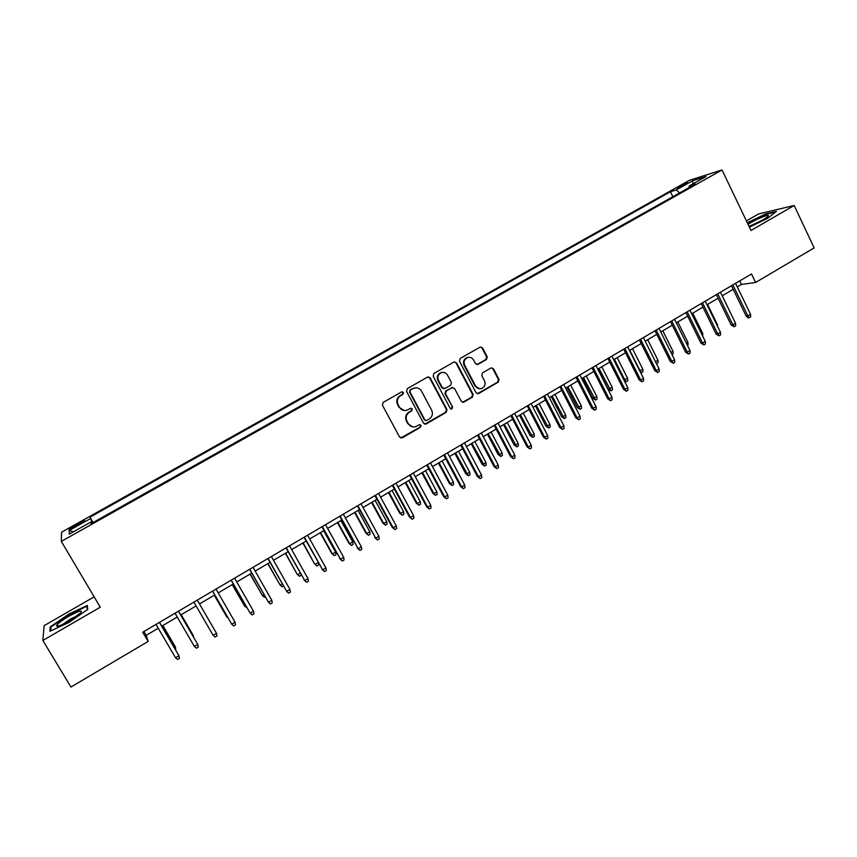 <?xml version="1.0" encoding="UTF-8"?>
<svg xmlns="http://www.w3.org/2000/svg" width="857" height="857" viewBox="0 0 857 857"><rect width="100%" height="100%" fill="white"/><g stroke="black" fill="none" stroke-linecap="round" stroke-linejoin="round"><path stroke-width="1.29" d="M403.454 392.463L401.579 391.906L383.197 402.404L382.415 405.168L399.598 437.07L402.276 437.831L420.508 427.257L421.044 425.329L419.459 424.676L415.581 426.711C412.463 427.45 410.053 426.443 408.318 423.69L406.904 421.044C405.393 417.423 406.218 414.477 409.367 412.217L411.724 410.857L412.271 408.928L410.642 408.275L406.925 410.246C403.754 411.071 401.28 410.064 399.491 407.246L398.066 404.579C396.555 400.947 397.38 398.002 400.54 395.741L402.908 394.391L403.454 392.463M404.14 410.514L398.987 407.204L397.562 404.547C396.052 400.915 396.877 397.969 400.037 395.72L402.404 394.37L402.94 392.442L402.051 391.745M400.722 438.002L419.973 427.182L420.508 425.265L419.759 424.611M412.656 426.893L407.803 423.626L406.389 420.98C404.879 417.37 405.704 414.424 408.853 412.163L411.21 410.814L411.746 408.885L410.932 408.211M679.708 186.269L676.998 188.026L685.054 184.598L687.753 182.841L679.708 186.269M486.476 359.522L487.226 356.812L482.609 347.953L480.274 347.021L460.23 358.44L459.481 361.161L476.074 392.742L478.313 393.684L498.281 382.136L499.031 379.437L493.482 368.799L491.211 367.867L482.502 372.849L481.752 375.559L484.516 380.851C485.812 384.354 484.837 386.914 481.591 388.521C479.02 389.174 477.028 388.339 475.592 386.014L464.676 365.221C463.38 361.815 464.301 359.276 467.419 357.605C470.075 356.855 472.143 357.68 473.642 360.09L475.464 363.561L477.767 364.493L486.476 359.522L485.855 359.544L486.605 356.844L481.988 347.996L480.477 346.956M94.152 596.847L44.125 625.674L42.85 640.458L100.29 607.206L61.308 541.399L722.023 169.954L751 230.479L794.16 205.487L814.15 247.887L755.606 282.478L751.514 273.961L142.733 632.23L148.143 641.422L146.226 635.326L158.245 628.245M42.85 640.458L70.938 687.046L148.143 641.422M430.171 377.894L427.525 377.101L407.311 388.639L406.539 391.392L423.54 423.197L426.186 423.958L446.229 412.335L446.99 409.603L430.171 377.894L428.179 376.876M433.91 373.459L454.178 361.911L456.524 362.843L473.15 394.434L472.4 397.155L463.562 402.233L461.323 401.29L454.564 388.489L451.95 387.707L446.283 390.963L445.522 393.695L452.592 407.043L451.8 409.068L450.225 408.414L433.149 376.191L433.91 373.459M74.72 526.894L84.532 520.863C85.036 520.038 83.118 520.81 78.79 523.156L68.967 529.197C68.453 530.022 70.37 529.251 74.72 526.894M61.308 541.399L61.543 532.229L689.446 180.302L722.023 169.954M672.863 196.703L670.453 191.743L89.974 517.189L92.502 522.866M670.453 191.743L676.237 189.954L692.735 180.709L705.997 176.531L689.21 185.958L695.359 184.062L91.11 523.648L90.831 522.052L69.267 534.157L69.181 530.504L90.231 518.689M794.16 205.487L758.595 213.929L746.426 220.945M737.277 286.902L741.444 284.449L755.606 282.478M161.769 626.156L177.249 617.04M180.698 615.005L196.114 605.92M199.488 603.928L214.786 594.908M218.192 592.905L233.329 583.981M236.768 581.957L251.733 573.129M255.193 571.083L270.009 562.353M273.501 560.296L288.145 551.662M291.669 549.594L306.163 541.046M309.709 538.957L324.042 530.504M327.62 528.394L341.804 520.038M345.403 517.917L359.437 509.636M363.057 507.505L376.941 499.32M380.594 497.167L394.327 489.068M398.002 486.905L411.596 478.892M415.291 476.717L428.736 468.79M432.453 466.594L445.758 458.752M449.497 456.545L462.673 448.779M466.433 446.561L479.459 438.88M483.241 436.652L496.139 429.057M499.942 426.807L512.7 419.287M516.525 417.038L529.144 409.592M532.99 407.332L545.481 399.962M549.348 397.68L561.71 390.406M565.599 388.103L577.822 380.904M581.732 378.601L593.826 371.467M597.758 369.153L609.723 362.093M613.676 359.769L625.524 352.784M629.488 350.438L641.207 343.528M645.192 341.182L656.794 334.348M660.801 331.98L672.274 325.221M676.302 322.853L687.657 316.158M691.695 313.769L702.933 307.149M706.993 304.76L718.112 298.204M722.183 295.794L733.196 289.312M143.976 631.502L146.226 635.326M739.73 280.892L741.444 284.449M93.102 522.534L89.974 517.189M91.667 523.338L90.831 522.052M689.21 185.958L689.178 187.533M679.644 192.889L676.237 189.954M73.359 531.865L69.181 530.504M692.735 180.709L692.97 183.848M68.935 622.45L87.746 609.413L87.36 605.449L68.817 614.105L50.199 626.896L49.931 631.277L68.935 622.45M749.393 227.137L767.551 218.374L776.41 211.379L765.762 213.875L747.325 222.799M50.927 628.106L50.199 626.896M424.751 424.151L445.661 412.281L446.422 409.55L429.625 377.894M410.524 390.042L409.989 391.97L424.89 419.876L426.475 420.53L429.218 418.977C432.335 416.727 433.16 413.802 431.671 410.203L421.515 391.146C419.705 388.275 417.188 387.278 413.974 388.178L410.01 390.021L409.989 391.97M425.661 420.53L424.354 419.812L409.464 391.949M415.945 387.814L413.01 388.617M410.01 390.021L412.496 388.607M462.587 402.276L471.789 397.134L472.55 394.413L455.945 362.865L454.467 361.836M452.635 387.471L445.715 390.953L444.954 393.674L452.592 407.043M451.018 409.078L452.014 407M447.525 375.162C446.015 372.752 443.926 371.927 441.259 372.677C438.077 374.348 437.145 376.909 438.452 380.358L442.351 387.718L444.976 388.5L450.643 385.243L451.403 382.511L447.525 375.162M442.63 372.388L440.691 372.688C437.52 374.359 436.588 376.909 437.895 380.347L438.452 380.358M443.712 388.724L441.794 387.707L437.895 380.347M476.899 364.579L485.855 359.544M468.586 357.326L466.819 357.637C463.701 359.297 462.791 361.836 464.076 365.243L464.676 365.221M479.62 388.757L474.982 386.004L464.076 365.243M477.37 393.738L497.649 382.136L498.388 379.437L492.85 368.81L491.457 367.803M174.539 647.956L175.524 647.367L175.224 646.639L162.862 625.514M175.771 650.077L175.524 647.367L162.766 625.578M175.535 657.758L177.592 659.462L179.488 658.337L178.942 655.723L175.535 657.758L156.006 624.421M159.434 622.407L178.942 655.723L159.541 622.343M69.053 616.151C61.693 620.532 57.494 623.735 56.455 625.781C56.937 627.045 61.168 625.46 69.128 621.025L80.494 613.055C83.14 609.552 79.326 610.58 69.053 616.151M77.301 615.712L70.349 619.043L62.647 624.432M50.767 630.881L50.992 626.992L69.031 614.587L87.007 606.199L87.339 609.702M87.521 607.056L87.007 606.199M748.975 226.259C756.967 223.334 763.287 220.088 767.936 216.51L768.429 215.643C768.311 214.079 753.742 220.324 748.065 224.352M747.508 223.195L765.655 214.421L775.467 212.118M763.341 219.671L752.071 225.145M193.361 636.751L193.468 635.787L181.202 614.705M194.132 638.09L181.159 614.737M214.239 595.229L226.762 616.869L214.282 595.208M228.112 618.058L226.762 616.869L227.266 616.579M232.215 584.635L244.684 606.199L232.311 584.581M246.902 607.699L244.684 606.199L245.702 605.599M194.4 646.489L196.435 648.203L198.31 647.089L197.785 644.475L194.4 646.489L175.021 613.226M178.438 611.223L197.785 644.475L178.481 611.191M213.125 635.305L215.128 637.03L216.992 635.915L216.489 633.302L213.125 635.305L193.907 602.117M216.489 633.302L197.292 600.125M212.6 591.116L231.722 624.207L212.654 591.084M235.054 622.214L235.546 624.828L233.693 625.931L231.722 624.207L235.054 622.214L216.018 589.113M231.154 580.189L250.18 613.183L231.261 580.135M253.49 611.202L253.961 613.816L252.129 614.919L250.18 613.183L253.49 611.202L234.604 578.175M250.062 574.115L262.488 595.604L250.201 574.029M265.199 596.804L264.363 597.308L262.488 595.604L264.01 594.704M249.58 569.348L268.498 602.235L249.741 569.262M271.787 600.275L272.247 602.889L270.426 603.981L268.498 602.235L271.787 600.275L253.051 567.313M267.78 563.67L280.164 585.085L267.973 563.552M283.367 585.984L282.007 586.788L280.164 585.085L282.189 583.885M267.877 558.593L286.699 591.373L268.08 558.464M289.955 589.423L290.394 592.037L288.584 593.119L286.699 591.373L289.955 589.423L271.369 556.536M301.214 574.908L299.543 576.343L297.1 574.126L285.617 553.151M299.543 576.343L297.722 574.64L300.229 573.151M297.1 574.126L285.381 553.29M286.034 547.902L304.76 580.585L286.292 547.752M307.995 578.657L308.424 581.26L306.624 582.332L304.76 580.585L307.995 578.657L289.548 545.834M306.624 582.332L304.106 580.039M318.343 562.835L318.686 564.945L316.951 565.974L314.498 563.777L303.142 542.824M316.951 565.974L315.151 564.27L318.151 562.481M314.498 563.777L302.853 542.995M304.064 537.296L322.693 569.873L304.364 537.114M325.906 567.955L326.313 570.569L324.535 571.63L322.693 569.873L325.906 567.955L307.609 535.207M324.535 571.63L321.996 569.359M335.569 552.112L335.955 554.65L334.23 555.679L331.766 553.504L332.462 553.965L335.569 552.112L323.667 530.719M334.23 555.679L332.462 553.965L320.55 532.561M331.766 553.504L320.218 532.754M352.741 541.892L353.116 544.431L351.402 545.448L348.917 543.295L349.656 543.734L352.741 541.892L340.936 520.542M351.402 545.448L349.656 543.734L337.829 522.374M348.917 543.295L337.454 522.599M369.796 531.747L370.149 534.275L368.456 535.293L365.95 533.161L366.732 533.568L369.796 531.747L358.076 510.44M368.456 535.293L366.732 533.568L355.002 512.25M365.95 533.161L354.573 512.507M386.732 521.667L387.075 524.195L385.393 525.202L382.865 523.102L383.69 523.477L386.732 521.667L375.098 500.402M385.393 525.202L383.69 523.477L372.045 502.202M382.865 523.102L371.574 502.481M403.551 511.65L403.883 514.179L402.212 515.186L399.662 513.097L400.53 513.45L403.551 511.65L392.013 490.44M402.212 515.186L400.53 513.45L388.982 492.229M399.662 513.097L388.467 492.529M420.262 501.709L420.583 504.237L418.912 505.234L416.352 503.166L417.263 503.498L420.262 501.709L408.81 480.531M418.912 505.234L417.263 503.498L405.79 482.309M416.352 503.166L405.232 482.641M436.856 491.832L437.166 494.36L435.506 495.346L432.924 493.311L433.878 493.6L436.856 491.832L425.49 470.697M435.506 495.346L433.878 493.6L422.49 472.464M432.924 493.311L421.89 472.818M453.342 482.02L453.632 484.548L451.993 485.523L449.389 483.509L450.375 483.777L453.342 482.02L442.062 460.937M451.993 485.523L450.375 483.777L439.084 462.684M449.389 483.509L438.441 463.069M469.711 472.271L470 474.799L468.361 475.774L465.747 473.782L466.776 474.028L469.711 472.271L458.516 451.232M468.361 475.774L455.56 452.978M465.747 473.782L454.874 453.374M485.973 462.598L486.251 465.115L484.623 466.079L481.998 464.119L483.059 464.333L485.973 462.598L474.864 441.591M484.623 466.079L471.928 443.326M481.998 464.119L471.2 443.755M502.127 452.978L502.384 455.506L500.777 456.46L498.131 454.51L499.235 454.703L502.127 452.978L491.104 432.024M500.777 456.46L488.19 433.738M498.131 454.51L487.419 434.188M518.174 443.433L518.421 445.951L516.825 446.904L514.157 444.976L515.293 445.147L518.174 443.433L507.226 422.512M516.825 446.904L504.334 424.226M514.157 444.976L503.53 424.697M321.964 526.755L340.497 559.246L322.318 526.541M343.689 557.339L344.086 559.942L342.318 561.003L340.497 559.246L343.689 557.339L325.531 524.655M342.318 561.003L339.758 558.753M339.736 516.3L358.172 548.684L340.143 516.053M361.343 546.798L361.729 549.401L359.972 550.451L358.172 548.684L361.343 546.798L343.336 514.179M359.972 550.451L357.39 548.223M357.38 505.909L375.73 538.207L357.84 505.641M378.88 536.321L379.244 538.924L377.498 539.974L375.73 538.207L378.88 536.321L361.011 503.777M377.498 539.974L374.895 537.778M374.905 495.592L392.281 527.398L393.159 527.794L375.409 495.303M396.288 525.93L396.641 528.533L394.906 529.562L393.159 527.794L396.288 525.93L378.558 493.45M394.906 529.562L392.281 527.398M392.313 485.351L409.55 517.082L410.471 517.457L392.86 485.03M413.577 515.603L413.91 518.206L412.196 519.235L410.471 517.457L413.577 515.603L395.988 483.198M412.196 519.235L409.55 517.082M409.592 475.185L426.7 506.851L427.664 507.194L410.182 474.842M430.739 505.351L431.06 507.955L429.357 508.972L427.664 507.194L430.739 505.351L413.288 473.01M429.357 508.972L426.7 506.851M426.754 465.083L443.722 496.685L444.729 496.996L427.386 464.708M447.793 495.164L448.104 497.767L446.401 498.785L444.729 496.996L447.793 495.164L430.471 462.898M446.401 498.785L443.722 496.685M443.787 455.056L460.637 486.583L461.677 486.872L444.472 454.66M464.719 485.062L465.019 487.654L463.326 488.661L461.677 486.872L464.719 485.062L447.536 452.86M463.326 488.661L460.637 486.583M460.712 445.104L477.424 476.567L478.517 476.824L461.441 444.676M481.527 475.014L481.816 477.617L480.134 478.613L478.517 476.824L481.527 475.014L464.483 442.887M480.134 478.613L477.424 476.567M477.52 435.206L494.103 466.604L495.228 466.84L478.281 434.756M498.228 465.051L498.495 467.643L496.835 468.64L495.228 466.84L498.228 465.051L481.302 432.978M496.835 468.64L494.103 466.604M494.21 425.393L510.665 456.717L511.833 456.92L495.014 424.911M514.811 455.142L515.068 457.734L513.418 458.72L511.833 456.92L514.811 455.142L498.013 423.144M513.418 458.72L510.665 456.717M510.783 415.634L527.119 446.893L528.319 447.075L511.64 415.131M531.276 445.308L531.522 447.9L529.883 448.886L528.319 447.075L531.276 445.308L514.618 413.374M529.883 448.886L527.119 446.893M534.125 433.942L534.35 436.459L532.765 437.402L530.087 435.495L531.254 435.645L534.125 433.942L523.252 413.074M532.765 437.402L520.381 414.767M530.087 435.495L519.535 415.259M549.958 424.515L550.183 427.032L548.598 427.975L545.909 426.09L547.12 426.208L549.958 424.515L539.171 403.69M548.598 427.975L536.311 405.372M545.909 426.09L535.432 405.886M565.695 415.152L565.899 417.67L564.334 418.602L561.624 416.738L562.867 416.834L565.695 415.152L554.982 394.37M564.334 418.602L552.144 396.041M561.624 416.738L551.222 396.577M581.325 405.843L581.517 408.361L579.964 409.292L577.232 407.45L581.325 405.843L570.687 385.104M579.964 409.292L567.87 386.764M577.232 407.45L566.916 387.332M527.248 405.95L543.456 437.145L544.698 437.295L528.137 405.415M547.634 435.538L547.869 438.131L546.241 439.105L544.698 437.295L547.634 435.538L531.094 403.679M546.241 439.105L543.456 437.145M543.595 396.32L559.685 427.45L560.971 427.579L544.527 395.773M563.885 425.843L564.099 428.425L562.481 429.4L560.971 427.579L563.885 425.843L547.473 394.049M562.481 429.4L559.685 427.45M559.835 386.764L575.808 417.83L577.125 417.927L560.81 386.196M580.018 416.202L580.221 418.794L578.614 419.748L577.125 417.927L580.018 416.202L563.735 384.472M578.614 419.748L575.808 417.83M575.968 377.273L591.812 408.275L593.173 408.35L576.975 376.673M596.043 406.636L596.236 409.218L594.64 410.171L593.173 408.35L596.043 406.636L579.878 374.97M594.64 410.171L591.812 408.275M596.847 396.609L597.029 399.116L595.486 400.037L592.744 398.216L596.847 396.609L586.295 375.902M595.486 400.037L583.488 377.562M592.744 398.216L582.503 378.141M591.983 367.846L607.72 398.773L609.113 398.826L593.044 367.225M611.962 397.123L612.144 399.705L610.559 400.658L609.113 398.826L611.962 397.123L595.926 365.532M610.559 400.658L607.72 398.773M612.273 387.428L612.444 389.935L610.912 390.856L608.159 389.046L612.273 387.428L601.796 366.764M610.912 390.856L599.011 368.403M608.159 389.046L597.982 369.013M607.902 358.483L623.51 389.346L624.935 389.378L608.995 357.84M627.774 387.675L627.945 390.267L626.371 391.199L624.935 389.378L627.774 387.675L611.855 356.158M626.371 391.199L623.51 389.346M623.864 379.94L627.603 378.301L617.201 357.69M627.603 378.301L627.763 380.808L626.231 381.719L624.849 379.94L614.437 359.319M626.231 381.719L624.196 380.583M623.714 349.174L639.204 379.983L640.661 379.983L624.839 348.51M643.489 378.301L643.639 380.883L642.075 381.815L640.661 379.983L643.489 378.301L627.678 346.839M642.075 381.815L639.204 379.983M639.751 370.867L642.825 369.238L632.498 348.67M642.825 369.238L642.975 371.745L641.464 372.656L640.093 370.867L629.756 350.288M641.464 372.656L640.64 372.624M639.408 339.94L654.791 370.674L656.291 370.653L640.575 339.243M659.087 368.981L659.237 371.563L657.683 372.484L656.291 370.653L659.087 368.981L643.403 337.583M657.683 372.484L654.791 370.674M655.466 361.718L657.951 360.24L647.699 339.704M657.951 360.24L658.101 362.747L656.419 363.647M656.591 363.636L656.087 362.982M655.005 330.759L670.281 361.429L671.802 361.386L656.216 330.052M674.588 359.726L674.716 362.297L673.173 363.229L671.802 361.386L674.588 359.726L659.012 328.402M673.173 363.229L670.281 361.429M670.988 352.484L672.991 351.295L662.804 330.802M672.991 351.295L673.12 353.791L671.974 354.477M670.506 321.632L685.654 352.248L687.218 352.184L671.749 320.904M689.981 350.534L690.11 353.105L688.578 354.027L687.218 352.184L689.981 350.534L674.534 319.265M688.578 354.027L685.654 352.248M686.414 343.303L687.925 342.404L677.812 321.953M687.925 342.404L688.042 344.9L687.389 345.285M685.9 312.58L700.94 343.121L702.536 343.036L687.175 311.83M705.279 341.397L705.397 343.968L703.865 344.878L702.536 343.036L705.279 341.397L689.939 310.202M703.865 344.878L700.94 343.121M701.733 334.176L702.761 333.566L692.724 313.159M702.761 333.566L702.708 336.169M701.187 303.582L716.12 334.059L717.748 333.951L702.494 302.81M720.48 332.323L720.576 334.894L719.066 335.794L717.748 333.951L720.48 332.323L705.247 301.193M719.066 335.794L716.12 334.059M716.955 325.124L717.502 324.792L707.55 304.428M717.502 324.792L717.566 326.378M716.377 294.637L731.203 325.06L732.864 324.921L717.727 293.844M735.574 323.303L735.66 325.874L734.16 326.774L732.864 324.921L735.574 323.303L720.458 292.237M734.16 326.774L731.203 325.06M732.071 316.126L722.269 295.751M731.471 285.756L746.19 316.115L747.882 315.954L732.853 284.942M750.571 314.348L750.646 316.919L749.157 317.808L747.882 315.954L750.571 314.348L735.563 283.346M749.157 317.808L748.215 317.893L746.19 316.115M75.277 526.584L74.623 525.491M79.433 524.248L78.79 523.156M419.973 427.182L420.508 427.257M446.422 409.55L446.99 409.603M445.661 412.281L446.229 412.335M425.65 423.894L426.186 423.958M424.354 419.812L424.89 419.876M455.945 362.865L456.524 362.843M472.55 394.413L473.15 394.434M471.789 397.134L472.4 397.155M463.337 402.029L463.926 402.072M451.371 387.696L451.95 387.707M445.715 390.953L446.283 390.963M444.954 393.674L445.522 393.695M441.794 387.707L442.351 387.718M477.445 364.375L478.056 364.354M474.982 386.004L475.592 386.014M492.85 368.81L493.482 368.799M498.388 379.437L499.031 379.437M497.649 382.136L498.281 382.136M478.056 393.502L478.667 393.524M481.988 347.996L482.609 347.953M486.605 356.844L487.226 356.812M425.254 424.065L425.79 424.14M462.973 402.201L463.562 402.233M451.693 387.546L452.271 387.557M451.221 409.025L451.8 409.068M440.691 372.688L441.259 372.677M477.145 364.504L477.767 364.493M466.819 357.637L467.419 357.605M477.703 393.663L478.313 393.684M59.583 625.706L56.455 625.781"/></g></svg>
